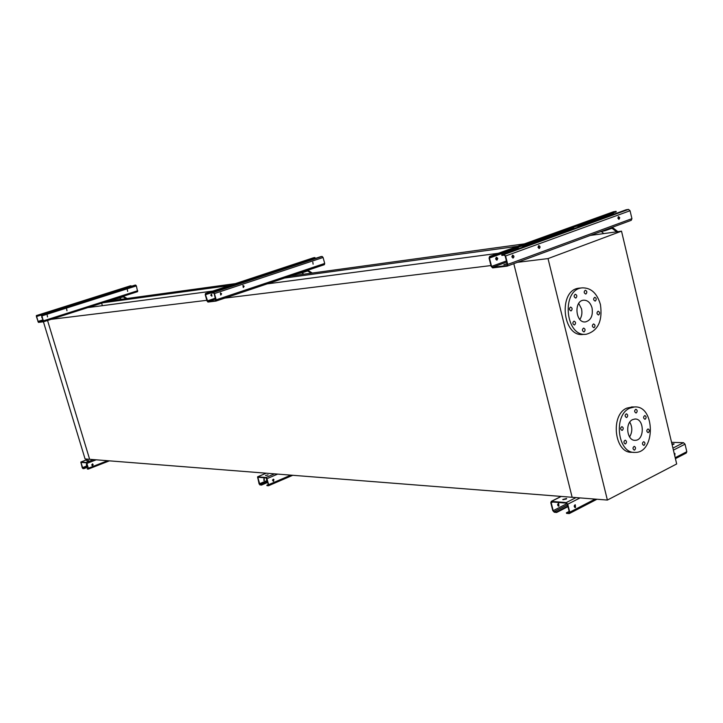 <?xml version="1.0" encoding="UTF-8"?>
<svg xmlns="http://www.w3.org/2000/svg" width="723" height="723" viewBox="0 0 723 723"><rect width="100%" height="100%" fill="white"/><g stroke="black" fill="none" stroke-linecap="round" stroke-linejoin="round"><path stroke-width="1.08" d="M43.425 321.789L85.07 458.933L89.634 459.295L47.555 320.479L89.634 459.295L572.137 497.288L513.8 263.669L572.137 497.288L607.383 500.063L676.683 463.958L621.518 231.161L548.025 258.59L607.383 500.063M87.754 307.618L212.851 291.062M264.844 284.184L498.274 253.294M51.152 319.331L206.814 300.307M222.557 298.382L490.944 265.567M102.829 302.792L229.58 285.531M284.564 278.048L517.677 246.299M101.636 303.181L102.377 305.684M108.061 301.12L235.373 283.615M290.565 276.023L524.374 243.877M592.761 235.102L592.634 234.568M548.025 258.59L517.442 262.332M621.518 231.161L590.284 235.436M629.769 422.151C632.526 427.139 632.471 432.074 629.588 436.945M632.661 419.593L634.939 419.024C644.591 418.292 644.762 440.687 635.092 440.307C626.922 440.958 624.78 422.801 632.661 419.593M636.33 412.878C637.587 411.324 637.433 410.122 635.869 409.263C634.216 410.556 634.243 411.794 635.942 412.978L636.33 412.878M626.823 417.442C628.097 415.879 627.944 414.668 626.371 413.809C624.69 415.101 624.717 416.34 626.425 417.542L626.823 417.442M622.367 430.293C623.642 428.721 623.488 427.51 621.916 426.642C620.226 427.926 620.235 429.173 621.952 430.393L622.367 430.293M625.639 443.814C626.913 442.259 626.769 441.048 625.214 440.18C623.515 441.446 623.515 442.693 625.214 443.922L625.639 443.814M634.677 449.986C635.933 448.441 635.797 447.239 634.261 446.371C632.58 447.627 632.571 448.866 634.252 450.095L634.677 449.986M644.112 445.269C645.35 443.732 645.214 442.53 643.687 441.672C642.024 442.919 642.024 444.157 643.687 445.377L644.112 445.269M648.459 432.535C649.697 430.989 649.552 429.796 648.025 428.947C646.38 430.203 646.389 431.432 648.052 432.634L648.459 432.535M645.259 419.168C646.507 417.614 646.353 416.421 644.808 415.562C643.172 416.846 643.19 418.075 644.862 419.259L645.259 419.168M629.896 408.124L634.595 406.959C655.345 405.269 655.725 453.321 634.939 452.399C617.514 453.701 613.059 414.83 629.896 408.124M633.999 452.363L631.857 452.273C614.451 453.574 609.995 414.803 626.832 408.115L632.354 406.95M592.065 307.998C593.131 315.68 590.935 320.325 585.467 321.916C575.499 323.416 573.565 300.75 583.624 300.19C587.682 300.135 590.501 302.738 592.065 307.998M578.716 303.425L581.509 308.811C582.376 312.86 581.825 316.412 579.855 319.476M585.955 293.963C587.311 292.327 587.094 291.08 585.323 290.239C583.696 291.712 583.822 292.969 585.693 294.035L585.955 293.963M575.924 297.984C577.297 296.331 577.081 295.083 575.291 294.243C573.646 295.716 573.764 296.981 575.662 298.057L575.924 297.984M571.206 310.827C572.58 309.173 572.372 307.926 570.583 307.067C568.911 308.531 569.028 309.806 570.917 310.899L571.206 310.827M574.649 324.889C576.014 323.244 575.815 321.997 574.044 321.139C572.363 322.585 572.462 323.859 574.342 324.961L574.649 324.889M584.175 331.812C585.522 330.185 585.332 328.938 583.588 328.088C581.916 329.516 582.006 330.782 583.868 331.893L584.175 331.812M594.116 327.627C595.454 326.001 595.264 324.763 593.538 323.922C591.884 325.341 591.983 326.597 593.818 327.7L594.116 327.627M598.716 314.894C600.045 313.267 599.846 312.038 598.12 311.197C596.493 312.625 596.602 313.881 598.436 314.966L598.716 314.894M595.363 301.003C596.701 299.367 596.493 298.138 594.749 297.298C593.131 298.744 593.24 300 595.092 301.066L595.363 301.003M600.442 304.564C602.72 321.021 597.993 330.917 586.236 334.27C565.088 337.352 560.967 289.182 582.295 287.862C591.053 287.709 597.099 293.276 600.442 304.564M585.513 334.315L583.208 334.442C562.078 337.514 557.966 289.471 579.277 288.152L579.864 288.097M492.074 256.078L492.218 256.674L489.842 256.99L489.471 258.057L491.577 266.38L492.508 267.293L506.922 265.549L507.302 264.473L505.187 256.032L504.238 255.12L501.87 255.427L501.717 254.821L504.085 254.514L505.603 255.978L507.718 264.419L507.112 266.145L492.652 267.89L491.17 266.435L489.064 258.111L489.652 256.403L492.074 256.078L616.086 211.315L616.213 211.875L577.081 226.019L584.085 224.989M507.175 263.994L503.859 264.699L507.094 263.633M538.644 245.693L538.987 248.486M573.809 228.712L573.52 227.302M492.218 256.674L577.081 226.019M512.517 255.219L512.851 258.057M497.072 260.054L497.776 258.409L496.538 257.252C495.282 258.4 495.409 259.349 496.909 260.099L497.072 260.054M518.382 248.784L518.075 247.338M613.375 211.794L616.086 211.315M496.683 260.099L496.349 257.298M501.717 254.821L626.091 209.778L628.54 209.408L630.058 210.736L631.929 218.662L631.242 220.316L507.329 266.046M618.49 216.593L617.867 218.174L618.996 219.286L619.765 217.768L618.49 216.593M538.689 245.675L538.002 247.329L539.222 248.486C540.442 247.329 540.316 246.38 538.843 245.639L538.689 245.675M512.544 255.201L511.839 256.873L513.086 258.057C514.342 256.882 514.216 255.924 512.706 255.165L512.544 255.201M618.418 216.629L618.761 219.286M613.294 212.933L613.574 214.315M520.894 246.317L527.781 245.386M521.617 246.055L528.504 245.124M576.403 226.263L583.407 225.242M605.549 229.806L605.72 230.529L599.62 231.993M605.72 230.529L611.92 228.251L616.692 231.821M601.364 231.613L603.859 233.574M617.858 231.658L612.282 227.32M556.511 511.893L556.656 512.462L554.27 512.236L552.779 510.637L550.79 502.765L551.26 501.373L566.236 502.584L567.763 504.202L569.76 512.191L569.272 513.583L566.561 513.375L566.416 512.806L569.028 513.023L569.335 512.146L567.329 504.166L566.38 503.154L551.504 501.934L551.206 502.792L553.194 510.673L554.134 511.676L556.511 511.893L567.817 506.1M566.471 498.879L563.063 499.656M671.929 443.904L674.071 443.868L672.155 444.862M671.559 442.331L683.515 442.702L685.033 444.175L686.805 451.703L686.254 453.05L675.427 458.653M566.118 499.096L562.765 499.521L566.633 498.445L566.118 499.096M673.872 444.274L672.056 444.437M558.933 506.055L558.662 503.344C557.306 504.229 557.27 505.16 558.536 506.145L558.933 506.055M575.074 504.771L574.884 507.537M566.416 512.806L569.146 511.405M575.526 507.501L575.255 504.753C573.89 505.648 573.854 506.597 575.128 507.591L575.526 507.501M674.821 456.132L674.939 453.466L674.288 453.854M558.292 506.091L558.49 503.362M556.656 512.462L567.953 506.66M674.74 453.493L674.803 456.041M261.256 484.708L260.036 485.006L259.078 483.823L257.587 476.809L265.974 477.496L266.941 478.689L268.649 484.69L268.441 485.766L266.959 485.648L268.278 485.341L268.405 484.672L266.1 477.921L257.75 477.234L259.909 484.582L261.256 484.708L267.637 481.97M268.052 474.875L265.928 475.49M267.727 475.029L265.495 475.409L267.727 475.029M272.58 479.846L273.71 479.367M264.329 480.434L264.112 478.391L264.329 480.434M273.375 479.186L273.195 481.283M266.841 485.223L268.369 484.564M273.683 481.247L273.466 479.186L273.683 481.247M263.841 480.47L264.022 478.391M261.383 485.133L267.754 482.395M272.508 480.352L273.972 479.729M206.796 293.33L205.468 294.731L207.817 301.608L215.816 300.641L214.189 293.601L213.592 292.905L212.282 293.077L213.466 292.463L214.415 293.574L216.195 299.828L215.96 301.084L207.944 302.051L207.004 300.949L205.242 294.758L205.468 293.511L314.957 257.542L280.551 269.399L283.633 268.947M242.964 285.377L243.253 287.492M278.427 270.673L278.364 270.122M206.923 293.773L280.551 269.399M220.416 292.887L220.696 295.02M211.966 296.114L211.523 294.026L210.755 295.219L211.966 296.114M230.149 286.67L230.077 286.109M313.457 257.795L314.957 257.542M211.703 296.159L211.423 294.044M212.155 292.634L320.705 256.656L322.106 256.439L323.082 257.478L324.699 263.443L324.392 264.672L216.032 301.057M312.815 262.133L313.113 264.166M242.937 285.386L243.38 287.483L244.13 286.281L242.937 285.386M220.379 292.896L220.822 295.011L221.6 293.8L220.379 292.896M313.439 258.509L313.502 259.042M231.613 285.603L234.595 285.196M232.237 285.395L235.219 284.989M279.955 269.589L283.036 269.146M301.997 272.191L302.16 272.797L296.43 274.053M302.16 272.797L307.627 270.962L311.233 273.186M301.88 272.869L303.886 274.198M312.264 273.041L307.826 270.23M83.66 468.35L82.901 468.612L82.214 467.673L80.84 462.033L86.191 462.476L86.877 463.425L88.342 468.233L88.269 469.1L87.329 469.028L88.188 468.215L86.299 462.819L80.958 462.377L82.793 468.278L87.745 466.76M88.604 460.524L87.438 460.885M88.486 460.578L86.805 460.903L88.486 460.578M91.821 465.178L93.095 464.681M86.715 463.38L86.426 465.025L87.103 464.663M92.481 463.85L92.318 465.54M87.23 468.685L88.206 468.296M92.716 465.504L92.535 463.85L92.716 465.504M86.317 465.016L87.049 464.464M83.76 468.694L87.845 467.103M92.092 465.449L92.987 465.106M37.162 315.481L36.385 316.557L38.31 322.042L43.371 321.428L41.925 315.843L40.56 315.038L41.392 314.93L43.479 321.789L38.409 322.395L36.34 315.589L131.035 285.775L102.368 295.463M66.679 309.046L66.923 310.736M37.271 315.834L100.967 295.671M47.248 315.219L47.483 316.927M41.97 315.987L41.853 317.641L42.368 317.316M130.086 285.928L131.035 285.775M41.762 317.65L42.323 317.153M42.006 316.105L41.536 315.96M40.56 315.038L134.758 285.205L135.671 285.061L136.367 285.91L137.623 291.658L43.534 321.771L137.623 291.658M127.365 289.76L127.655 291.396M66.633 309.064L67.013 310.727L66.633 309.064M47.185 315.237L47.564 316.918L47.185 315.237M58.536 309.101L59.882 308.92M59.069 308.929L60.425 308.748M100.452 295.834L101.853 295.626M118.165 297.885L118.319 298.4L113.177 299.485M118.319 298.4L123.1 296.873L126.236 298.617M119.431 298.039L121.491 299.277M127.14 298.5L123.208 296.276M492.508 267.293L506.696 262.078M523.316 245.829L573.556 227.664M491.577 266.38L506.416 260.949M489.471 258.057L518.111 247.709M489.751 256.385L613.673 211.685M507.718 264.419L631.929 218.662M505.603 255.978L630.058 210.736M504.085 254.514L628.54 209.408M578.807 225.766L613.33 213.285M612.354 228.378L611.034 228.558M566.236 502.584L576.005 497.596M672.923 448.106L683.515 442.702M551.522 501.355L561.256 496.43M554.134 511.676L567.501 504.835M553.194 510.673L567.049 503.588M551.206 502.792L552.761 502.006M569.76 512.191L595.101 499.096M675.192 457.695L686.805 451.703M567.763 504.202L580.045 497.912M673.402 450.122L685.033 444.175M265.974 477.496L274.505 473.854M257.695 476.8L266.191 473.194M259.909 484.582L267.465 481.346M259.322 483.841L267.212 480.461M257.623 477.903L258.979 477.325M268.604 485.657L292.67 475.282M268.649 484.69L290.836 475.138M266.941 478.689L277.677 474.098M207.817 301.608L215.707 298.97M234.623 285.07L278.4 270.565M207.23 300.922L215.481 298.156M205.468 294.731L230.122 286.561M205.513 293.502L313.574 257.75M216.195 299.828L324.699 263.443M214.415 293.574L323.082 257.478M213.466 292.463L322.106 256.439M283.009 269.037L313.475 258.942M308.016 271.053L306.85 271.215M86.191 462.476L93.592 459.611M80.895 462.033L88.26 459.186M82.793 468.278L87.637 466.389M91.704 464.808L93.023 464.293M82.368 467.682L87.429 465.72M80.922 462.919L82.097 462.467M88.342 469.055L109.372 460.849M88.342 468.233L107.628 460.714M86.877 463.425L96.195 459.81M38.31 322.042L43.317 320.443M37.885 321.482L43.127 319.81M36.385 316.557L40.615 315.219M130.113 285.919L36.322 315.599L130.14 285.91M43.579 320.795L137.759 290.691M42.07 315.824L136.367 285.91M41.392 314.93L135.671 285.061M123.434 296.945L122.413 297.081M634.595 406.959L631.522 406.95M582.295 287.862L579.277 288.152M489.652 256.403L613.574 211.712M507.23 266.1L631.242 220.316M569.507 513.457L596.981 499.241M551.26 501.373L561.066 496.412M268.513 485.739L292.752 475.291M257.587 476.809L266.109 473.194M205.468 293.511L313.529 257.759M215.987 301.075L324.392 264.672M88.296 469.091L109.408 460.849M80.84 462.033L88.224 459.186"/></g></svg>

